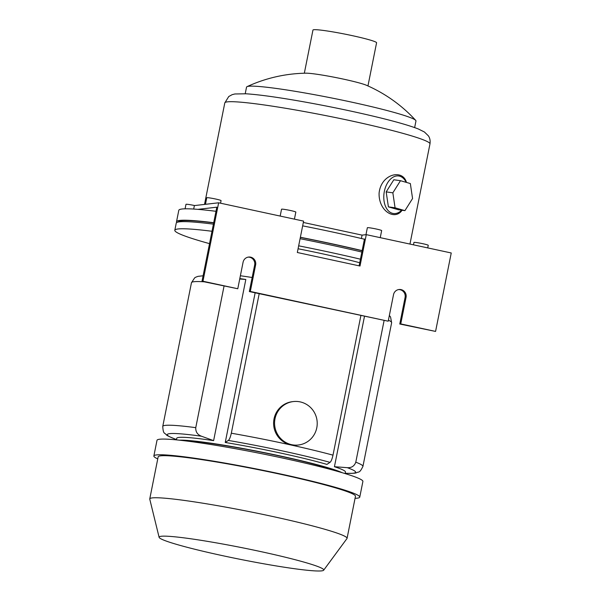 <?xml version="1.0" encoding="UTF-8"?>
<svg xmlns="http://www.w3.org/2000/svg" width="601" height="601" viewBox="0 0 601 601"><rect width="100%" height="100%" fill="white"/><g stroke="black" fill="none" stroke-linecap="round" stroke-linejoin="round"><path stroke-width="0.9" d="M209.524 243.638A128.674 9.023 11.3 0 1 174.816 230.266L176.236 223.136A128.674 9.023 11.3 0 1 213.423 224.135M300.087 238.695A128.674 9.023 11.3 0 1 361.855 252.052M174.816 230.266A128.674 9.023 11.3 0 1 211.995 231.272M298.667 245.824A128.674 9.023 11.3 0 1 360.427 259.189M298.081 248.761A86.026 6.033 11.3 0 1 359.721 262.742M240.377 275.754A86.026 6.033 11.3 0 1 252.157 277.504A86.026 6.033 -168.7 0 0 240.377 275.754M406.216 182.358A18.954 12.088 98 0 0 393.527 176.927A18.954 12.088 98 0 0 383.971 193.777A18.954 12.088 98 0 0 392.325 213.28A18.954 12.088 98 0 0 401.708 210.2M393.813 179.767L386.173 191.892L388.396 206.864L398.253 209.711L404.924 210.65L412.564 198.525L410.34 183.545L400.484 180.698L393.813 179.767M245.216 93.741L246.53 87.145A86.386 6.055 11.3 0 1 247.034 86.657A86.386 6.055 11.3 0 1 332.436 98.136A86.386 6.055 11.3 0 1 415.689 120.358A86.386 6.055 11.3 0 1 415.96 121.004L414.645 127.6M247.034 86.657A145.803 145.803 0 0 1 305.939 73.187A32.439 2.276 11.3 0 1 336.515 77.687A32.439 2.276 11.3 0 1 366.475 85.282A145.803 145.803 0 0 1 415.689 120.358M402.084 210.252C394.797 220.905 378.57 211.026 379.088 193.229C380.906 173.847 402.813 168.648 406.449 182.426M304.331 73.217L312.956 30.05A32.439 2.276 11.3 0 1 345.214 34.174A32.439 2.276 11.3 0 1 376.579 42.761L367.955 85.928M176.792 222.505A128.674 9.023 11.3 0 1 176.521 221.709L178.805 210.305A128.674 9.023 11.3 0 1 215.984 211.304M302.656 225.856A128.674 9.023 11.3 0 1 364.416 239.221M176.521 221.709A128.674 9.023 11.3 0 1 213.708 222.716M300.372 237.267A128.674 9.023 11.3 0 1 362.14 250.625M362.11 250.76A126.924 8.895 -168.7 0 0 330.85 243.683A126.924 8.895 -168.7 0 0 300.35 237.387M213.671 222.888A126.924 8.895 -168.7 0 0 178.242 222.024M400.484 180.698L392.851 192.823L386.173 191.892M392.851 192.823L395.067 207.796L388.396 206.864M395.067 207.796L404.924 210.65M194.679 205.557A7.287 0.511 -168.7 0 0 185.987 204.325L185.093 208.81M360.878 315.63L332.999 455.152C332.068 459.179 331.076 461.576 330.009 462.357L326.921 464.4A86.026 6.033 11.3 0 0 225.24 442.471L228.327 440.428C229.387 439.662 230.386 437.258 231.317 433.216L259.196 293.694M384.077 320.633L355.792 462.184C354.335 466.136 351.495 467.961 347.265 467.668L334.434 466.707A86.026 6.033 11.3 0 1 345.447 472.018L345.139 473.588M364.469 316.404L334.434 466.707M342.157 472.694A86.026 6.033 -168.7 0 0 261.705 452.102A86.026 6.033 -168.7 0 0 179.519 440.195M239.807 278.601A86.026 6.033 11.3 0 1 245.824 279.473L213.618 440.638A86.026 6.033 11.3 0 0 176.732 438.302L176.424 439.872M255.147 292.822L225.24 442.471M337.356 471.304A83.111 5.822 -168.7 0 0 261.66 452.298A83.111 5.822 -168.7 0 0 184.477 440.758M224.045 286.114L195.761 427.657C195.565 431.871 197.474 434.718 201.478 436.221L213.618 440.638M245.824 279.473L239.731 278.999M260.045 551.433A83.945 5.882 -168.7 0 0 159.115 537.324A83.945 5.882 -168.7 0 0 240.272 559.343A83.945 5.882 -168.7 0 0 323.669 570.206A83.945 5.882 -168.7 0 0 260.045 551.433M355.063 498.327A104.98 7.362 -168.7 0 0 359.759 497.125L362.899 481.439A104.98 7.362 -168.7 0 0 283.236 458.187A104.98 7.362 -168.7 0 0 157.004 440.293L153.871 455.986A104.98 7.362 -168.7 0 0 157.747 458.901M359.759 497.125A104.98 7.362 -168.7 0 0 280.104 473.873A104.98 7.362 -168.7 0 0 153.871 455.986M323.669 570.206L346.965 538.556A100.607 7.054 -168.7 0 0 347.062 538.346L355.469 496.268A100.607 7.054 -168.7 0 0 279.127 473.986A100.607 7.054 -168.7 0 0 158.161 456.843L149.754 498.92A100.607 7.054 -168.7 0 0 149.762 499.153L159.115 537.324M347.062 538.346A100.607 7.054 -168.7 0 0 270.72 516.064A100.607 7.054 -168.7 0 0 149.754 498.92M298.397 445.01L297.427 445.123A21.869 21.32 -96.6 0 1 273.748 425.831A21.869 21.32 -96.6 0 1 292.424 401.671L293.393 401.558A21.869 21.32 -96.6 0 1 316.787 427.792A21.869 21.32 -96.6 0 1 298.397 445.01A21.869 21.32 -96.6 0 1 274.717 425.726A21.869 21.32 -96.6 0 1 293.393 401.558M248.115 257.13A6.558 6.393 83.4 0 1 254.651 265.041L249.347 291.568L250.316 291.455L255.62 264.928A6.558 6.393 83.4 0 0 248.604 257.055A6.558 6.393 83.4 0 0 243.082 262.224L237.778 288.75L202.958 281.238L218.636 202.792L194.378 205.587L193.687 209.058M249.347 291.568L388.216 321.204L250.316 291.455M398.546 289.584A6.558 6.393 83.4 0 1 405.082 297.487L399.778 324.022L400.747 323.909L406.051 297.382A6.558 6.393 83.4 0 0 399.034 289.509A6.558 6.393 83.4 0 0 393.512 294.678L388.216 321.204M399.778 324.022L435.575 331.421L400.747 323.909M435.575 331.421L451.246 252.976L366.279 234.645L362.072 235.126L303.332 222.46M197.909 209.358L216.811 207.187L201.989 281.351L202.958 281.238M201.989 281.351L237.778 288.75M218.636 202.792L303.603 221.123L297.33 252.503L360.007 266.025L366.279 234.645M363.913 239.1L364.454 239.033L359.105 265.83M361.404 238.507L362.072 235.126M220.544 203.206L221.063 200.614A7.287 0.511 -168.7 0 0 214.016 198.683A7.287 0.511 -168.7 0 0 206.767 197.759L205.459 204.31M294.422 219.147L295.835 212.078A7.287 0.511 -168.7 0 0 288.788 210.155A7.287 0.511 -168.7 0 0 281.538 209.223L280.171 216.067M380.245 237.658L381.658 230.596A7.287 0.511 -168.7 0 0 374.603 228.665A7.287 0.511 -168.7 0 0 367.354 227.734L365.971 234.683M427.732 247.905L428.25 245.306A7.287 0.511 -168.7 0 0 421.203 243.375A7.287 0.511 -168.7 0 0 413.954 242.451L413.473 244.825M204.513 204.423L224.797 102.914A104.619 7.332 11.3 0 1 328.822 116.218A104.619 7.332 11.3 0 1 429.97 143.909L409.957 244.066M332.999 455.152A102.065 7.152 -168.7 0 0 231.317 433.216M388.419 320.168A102.065 7.152 11.3 0 1 391.634 322.745L362.929 466.406A102.065 7.152 -168.7 0 0 355.792 462.184M203.1 275.784L198.037 276.347L195.783 277.174L194.671 277.842L191.464 282.74A102.065 7.152 11.3 0 1 204.1 281.809M195.761 427.657A102.065 7.152 -168.7 0 0 162.758 426.409L191.464 282.74M345.207 473.242L347.288 473.325A96.04 6.731 -168.7 0 0 347.265 467.668M201.478 436.221A96.04 6.731 -168.7 0 0 174.538 438.805C169.572 436.814 166.845 435.5 166.364 434.846C164.659 432.442 163.262 434.726 162.758 426.409M330.009 462.357A96.04 6.731 -168.7 0 0 228.327 440.428M405.082 297.487L406.051 297.382M254.651 265.041L255.62 264.928M178.707 221.942L178.813 221.416M224.797 102.914L228.756 96.521L232.174 94.657L234.886 93.974L246.019 93.786C259.219 94.657 278.496 97.339 303.851 101.839C330.467 106.61 355.582 111.869 379.186 117.601C397.186 122.003 410.243 125.797 418.349 128.99L424.411 131.987L428.378 135.841C429.895 138.012 430.429 140.702 429.97 143.909M176.491 439.534L174.538 438.805M347.288 473.325C352.637 473.4 355.657 473.227 356.355 472.807C358.85 471.244 359.255 473.896 362.929 466.406M389.358 315.472L390.552 316.982L391.634 322.745"/></g></svg>
